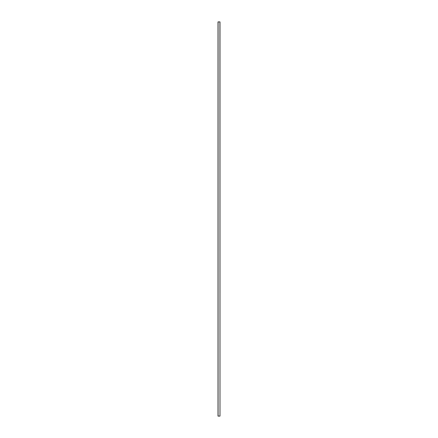 <?xml version="1.0" encoding="UTF-8"?>
<svg xmlns="http://www.w3.org/2000/svg" width="438" height="438" viewBox="0 0 438 438"><rect width="100%" height="100%" fill="white"/><g stroke="black" fill="none" stroke-linecap="round" stroke-linejoin="round"><path stroke-width="0.66" d="M219.909 416.1L218.014 416.1L218.014 21.9L219.986 21.9L219.986 416.1L219.909 21.9M218.091 416.1L218.091 21.9"/></g></svg>
